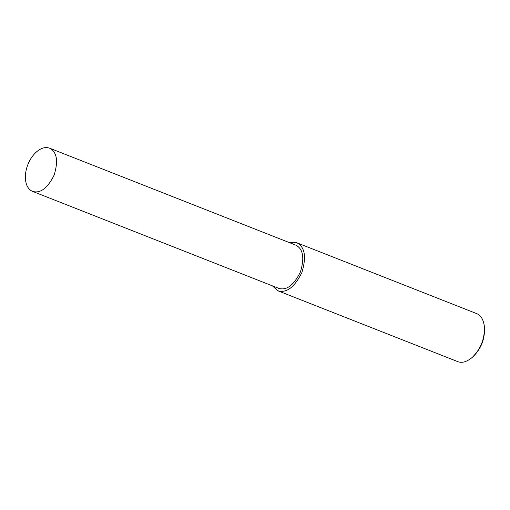 <?xml version="1.0" encoding="UTF-8"?>
<svg xmlns="http://www.w3.org/2000/svg" width="510" height="510" viewBox="0 0 510 510"><rect width="100%" height="100%" fill="white"/><g stroke="black" fill="none" stroke-linecap="round" stroke-linejoin="round"><path stroke-width="0.76" d="M272.397 285.855L277.822 290.764L457.655 361.59C461.894 363.311 466.765 361.915 472.254 357.402C480.79 348.929 484.831 338.659 484.392 326.585C483.461 319.56 480.853 315.218 476.569 313.567L296.737 242.741L289.425 242.632M472.254 357.402L473.121 356.63C481.121 348.687 484.914 339.061 484.5 327.739L484.392 326.585M277.822 290.764C286.512 293.333 294.519 287.289 301.85 272.627C306.618 256.861 304.916 246.897 296.737 242.741M32.538 191.384L278.772 288.367C286.588 290.674 293.798 285.237 300.396 272.04C304.687 257.85 303.15 248.886 295.794 245.138L49.559 148.161C39.907 144.802 30.332 157.016 27.661 165.215C24.416 172.992 23.587 187.476 32.538 191.384C40.354 193.698 47.564 188.254 54.162 175.058C58.452 160.873 56.916 151.903 49.559 148.161"/></g></svg>
